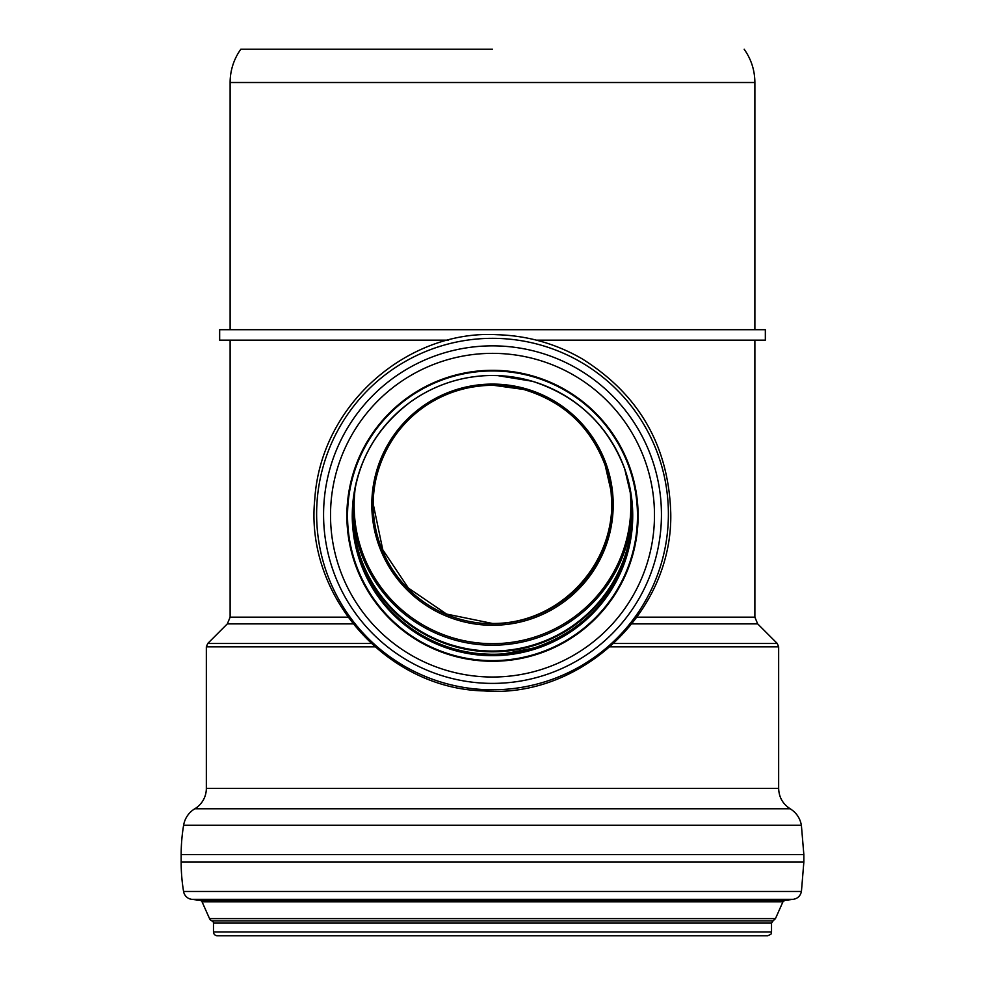 <?xml version="1.0" encoding="UTF-8"?>
<svg xmlns="http://www.w3.org/2000/svg" width="985" height="985" viewBox="0 0 985 985"><rect width="100%" height="100%" fill="white"/><g stroke="black" fill="none" stroke-linecap="round" stroke-linejoin="round"><path stroke-width="1.48" d="M611.808 502.633C612.571 567.335 557.769 624.133 492.5 623.468L446.55 614.061L408.381 588.057L382.783 549.79L373.192 503.877M353.43 497.671A139.747 139.611 180 0 0 492.5 651.048A139.747 139.611 180 0 0 631.594 497.881M352.298 514.047A140.227 140.092 180 0 0 492.746 651.528A140.227 140.092 180 0 0 632.702 513.554M492.5 49.25L240.82 49.25L492.5 49.25M744.18 49.25C751.223 59.223 754.793 70.317 754.879 82.518L230.121 82.518A57.044 57.044 0 0 1 240.82 49.25M536.419 340.157L765.345 340.157L765.345 329.692L219.655 329.692L219.655 340.157L448.581 340.157M631.964 623.887L757.674 623.887L777.263 643.476L778.655 646.837L778.655 788.394L206.345 788.394A23.763 23.763 0 0 1 194.821 808.771L229.16 808.771M183.616 825.233L801.384 825.233L803.846 854.586L181.154 854.586A180.624 180.624 0 0 1 183.616 825.233A23.763 23.763 0 0 1 194.821 808.771L790.179 808.771C782.767 803.994 778.926 797.21 778.655 788.394M183.567 891.462A180.624 180.624 0 0 1 181.154 862.072L803.846 862.072L801.433 891.462L183.567 891.462A9.505 9.505 0 0 0 191.779 899.354L793.221 899.354C797.702 898.542 800.436 895.907 801.433 891.462M200.177 900.388A2.376 2.376 0 0 1 202.048 901.78L782.952 901.78L784.823 900.388L200.177 900.388L191.779 899.354M211.947 920.889A2.376 2.376 0 0 1 213.474 923.105L771.526 923.105L773.053 920.889L211.947 920.889A4.272 4.272 0 0 1 209.546 918.623L202.048 901.78M767.721 935.75L217.279 935.75A3.805 3.805 0 0 1 213.474 931.945L771.526 931.945C770.171 933.411 774.001 933.041 767.721 935.75M611.808 504.529A119.308 119.197 0 0 1 492.5 623.727A119.308 119.197 0 0 1 373.192 504.529A119.308 119.197 0 0 1 492.5 385.332A119.308 119.197 0 0 1 611.808 504.529L611.032 490.949L605.209 465.449C590.532 426.64 563.297 401.301 523.503 389.432L493.867 385.344C486.061 385.418 485.346 385.246 472.492 387.031C453.691 390.306 436.626 397.595 421.272 408.91C390.971 430.248 372.552 470.14 373.192 504.529L373.192 502.633M613.199 504.677A120.699 120.589 180 0 0 492.5 384.088A120.699 120.589 180 0 0 371.801 504.677A120.699 120.589 180 0 0 492.5 625.266A120.699 120.589 180 0 0 613.199 504.677M629.341 485.039A138.356 138.22 0 0 1 502.744 643.291A138.356 138.22 0 0 1 355.671 484.928M352.778 508.519A139.747 139.611 180 0 0 492.5 645.212A139.747 139.611 180 0 0 632.222 508.519M371.185 643.476L207.736 643.476L206.345 646.837L206.345 788.394M777.263 643.476L613.815 643.476M374.916 646.837L206.345 646.837M778.655 646.837L610.084 646.837M353.036 623.887L227.326 623.887L207.736 643.476M347.939 617.164L230.121 617.164L227.326 623.887M757.674 623.887L754.879 617.164L637.061 617.164M668.396 514.059A175.896 175.736 180 0 0 404.552 361.877A175.896 175.736 180 0 0 404.552 666.242A175.896 175.736 180 0 0 668.396 514.059M661.44 514.626A168.94 168.78 180 0 0 408.036 368.464A168.94 168.78 180 0 0 408.036 660.787A168.94 168.78 180 0 0 661.44 514.626M654.483 515.192A161.983 161.835 180 0 0 411.508 375.039A161.983 161.835 180 0 0 411.508 655.345A161.983 161.835 180 0 0 654.483 515.192M638.108 515.795A145.608 145.472 180 0 0 419.696 389.801A145.608 145.472 180 0 0 419.696 641.777A145.608 145.472 180 0 0 638.108 515.795M637.48 515.795A144.98 144.844 180 0 0 420.016 390.356A144.98 144.844 180 0 0 420.016 641.223A144.98 144.844 180 0 0 637.48 515.795M492.5 375.494A140.227 140.092 180 0 0 352.273 515.586A140.227 140.092 180 0 0 492.5 655.678A140.227 140.092 180 0 0 632.727 515.586A140.227 140.092 180 0 0 492.5 375.494M352.285 515.303A140.227 140.092 180 0 0 492.697 654.274A140.227 140.092 180 0 0 632.727 514.896M352.298 514.182A140.227 140.092 180 0 0 492.759 651.799A140.227 140.092 180 0 0 632.715 513.665M755.84 808.771L790.179 808.771C796.323 812.625 800.054 818.104 801.384 825.233M773.053 920.889L775.454 918.623L209.546 918.623M230.121 340.157L230.121 617.164M754.879 340.157L754.879 617.164M670.748 512.889C673.087 613.212 580.03 698.821 483.623 690.891C386.723 688.663 304.87 595.925 314.757 499.481C320.839 402.951 409.612 329.507 497.129 334.715C527.467 335.626 555.774 343.654 582.086 358.799C638.994 394.431 668.556 445.786 670.748 512.889M632.727 514.182L632.592 520.142L626.706 554.764C611.303 601.022 580.51 632.062 534.338 647.884L504.431 653.757C497.659 654.274 492.291 654.68 477.787 653.498C453.95 650.863 432.169 642.762 412.419 629.181C374.743 604.384 351.485 556.254 352.273 514.182L352.273 515.586C353.455 468.601 372.712 430.827 410.068 402.262C428.266 389.161 448.421 380.826 470.559 377.218C482.773 375.581 486.233 375.383 497.671 375.593L532.356 381.281C577.111 395.761 607.893 424.954 624.687 468.86L631.717 498.792L632.727 515.586M230.121 82.518L230.121 329.692M754.879 82.518L754.879 329.692M181.154 854.586L181.154 862.072M803.846 854.586L803.846 862.072M784.823 900.388L793.221 899.354M775.454 918.623L782.952 901.78M213.474 923.105L213.474 931.945M771.526 923.105L771.526 931.945"/></g></svg>
